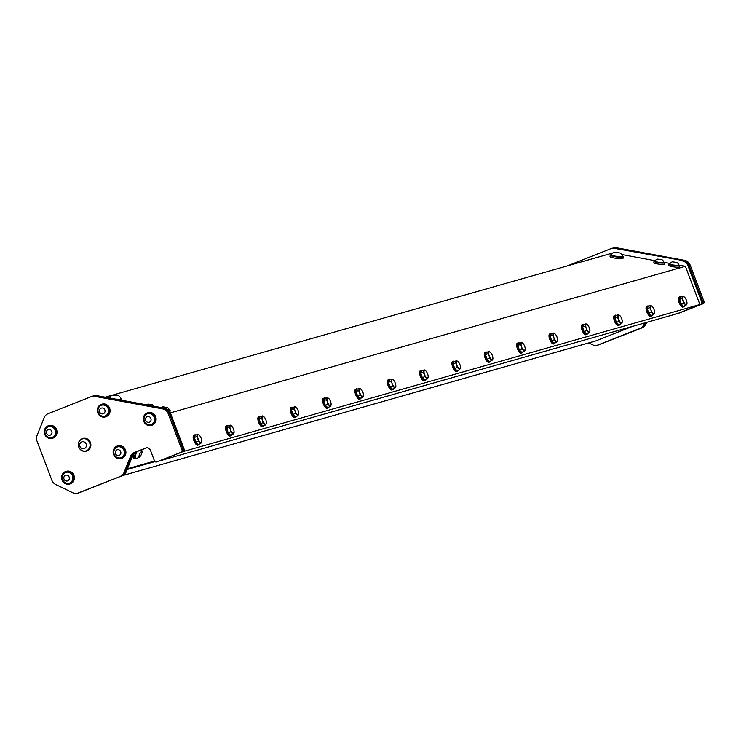 <?xml version="1.0" encoding="UTF-8"?>
<svg xmlns="http://www.w3.org/2000/svg" width="741" height="741" viewBox="0 0 741 741"><rect width="100%" height="100%" fill="white"/><g stroke="black" fill="none" stroke-linecap="round" stroke-linejoin="round"><path stroke-width="1.11" d="M182.647 451.723L701.81 303.986A1.815 1.695 -105.9 0 0 702.737 301.661L701.718 301.948A1.815 1.695 74.1 0 1 700.791 304.273M684.601 305.857A5.372 1.982 -111.6 0 1 683.971 306.765A5.372 1.982 -111.6 0 1 680.09 302.309A5.372 1.982 -111.6 0 1 680.025 296.77A5.372 1.982 -111.6 0 1 681.09 297.002M681.09 303.977L683.489 306.302L686.055 305.283L686.963 303.069L686.833 304.051A4.177 1.538 68.4 0 0 686.99 303.06A4.177 1.538 68.4 0 0 686.546 300.679A4.177 1.538 68.4 0 0 684.749 297.41L683.072 296.215L680.507 297.234L679.599 299.447L681.09 303.977L683.656 302.967L686.055 305.283M683.443 306.783A5.372 1.982 -111.6 0 1 683.045 307.126A5.372 1.982 -111.6 0 1 679.154 302.68A5.372 1.982 -111.6 0 1 679.089 297.141A5.372 1.982 -111.6 0 1 679.617 297.113M652.247 315.064A5.372 1.982 -111.6 0 1 651.626 315.962A5.372 1.982 -111.6 0 1 647.736 311.516A5.372 1.982 -111.6 0 1 647.671 305.977A5.372 1.982 -111.6 0 1 648.745 306.2M648.736 313.184L651.135 315.509L653.71 314.49L654.618 312.276A4.177 1.538 68.4 0 0 654.192 309.886A4.177 1.538 68.4 0 0 652.404 306.617A4.177 1.538 68.4 0 0 652.247 306.459L650.728 305.422L648.153 306.441L647.245 308.645L648.736 313.184L651.302 312.165L653.71 314.49M651.098 315.99A5.372 1.982 -111.6 0 1 650.691 316.333A5.372 1.982 -111.6 0 1 646.81 311.878A5.372 1.982 -111.6 0 1 646.745 306.339A5.372 1.982 -111.6 0 1 647.273 306.32M619.902 324.271A5.372 1.982 -111.6 0 1 619.272 325.169A5.372 1.982 -111.6 0 1 615.391 320.723A5.372 1.982 -111.6 0 1 615.326 315.184A5.372 1.982 -111.6 0 1 616.401 315.407M616.392 322.391L618.791 324.706L621.356 323.697L622.264 321.483L622.134 322.465A4.177 1.538 68.4 0 0 622.292 321.474A4.177 1.538 68.4 0 0 621.847 319.084A4.177 1.538 68.4 0 0 620.05 315.814L618.374 314.629L615.808 315.638L614.9 317.852L616.392 322.391L618.957 321.372L621.356 323.697M618.744 325.197A5.372 1.982 -111.6 0 1 618.346 325.54A5.372 1.982 -111.6 0 1 614.465 321.085A5.372 1.982 -111.6 0 1 614.391 315.546A5.372 1.982 -111.6 0 1 614.928 315.527M587.557 333.478A5.372 1.982 -111.6 0 1 586.928 334.376A5.372 1.982 -111.6 0 1 583.037 329.921A5.372 1.982 -111.6 0 1 582.972 324.382A5.372 1.982 -111.6 0 1 584.047 324.614M584.047 331.598L586.446 333.913L589.012 332.904L589.919 330.69A4.177 1.538 68.4 0 0 589.493 328.291A4.177 1.538 68.4 0 0 587.706 325.021L586.029 323.836L583.463 324.845L582.556 327.059L584.047 331.598L586.613 330.579L589.012 332.904M586.4 334.404A5.372 1.982 -111.6 0 1 586.001 334.747A5.372 1.982 -111.6 0 1 582.111 330.291A5.372 1.982 -111.6 0 1 582.046 324.753A5.372 1.982 -111.6 0 1 582.574 324.734M555.204 342.685A5.372 1.982 -111.6 0 1 554.583 343.583A5.372 1.982 -111.6 0 1 550.693 339.128A5.372 1.982 -111.6 0 1 550.628 333.589A5.372 1.982 -111.6 0 1 551.702 333.82M551.693 340.795L554.092 343.12L556.667 342.101L557.575 339.897L557.436 340.869A4.177 1.538 68.4 0 0 557.593 339.887A4.177 1.538 68.4 0 0 557.149 337.498A4.177 1.538 68.4 0 0 555.361 334.228A4.177 1.538 68.4 0 0 555.204 334.071L553.684 333.042L551.109 334.052L550.202 336.266L551.693 340.795L554.259 339.786L556.667 342.101M554.055 343.602A5.372 1.982 -111.6 0 1 553.647 343.954A5.372 1.982 -111.6 0 1 549.766 339.498A5.372 1.982 -111.6 0 1 549.702 333.959A5.372 1.982 -111.6 0 1 550.23 333.941M522.859 351.892A5.372 1.982 -111.6 0 1 522.229 352.79A5.372 1.982 -111.6 0 1 518.348 348.335A5.372 1.982 -111.6 0 1 518.283 342.796A5.372 1.982 -111.6 0 1 519.358 343.027M519.348 350.002L521.747 352.327L524.313 351.308L525.221 349.094A4.177 1.538 68.4 0 0 524.804 346.705A4.177 1.538 68.4 0 0 523.007 343.435L521.331 342.24L518.765 343.259L517.857 345.473L519.348 350.002L521.914 348.992L524.313 351.308M521.701 352.809A5.372 1.982 -111.6 0 1 521.303 353.161A5.372 1.982 -111.6 0 1 517.413 348.705A5.372 1.982 -111.6 0 1 517.348 343.166A5.372 1.982 -111.6 0 1 517.876 343.139M490.505 361.089A5.372 1.982 -111.6 0 1 489.884 361.997A5.372 1.982 -111.6 0 1 485.994 357.542A5.372 1.982 -111.6 0 1 485.929 352.003A5.372 1.982 -111.6 0 1 487.004 352.234M486.994 359.209L489.403 361.534L491.968 360.515L492.876 358.301L492.746 359.283A4.177 1.538 68.4 0 0 492.895 358.292A4.177 1.538 68.4 0 0 492.45 355.912A4.177 1.538 68.4 0 0 490.662 352.642A4.177 1.538 68.4 0 0 490.505 352.484L488.986 351.447L486.42 352.466L485.503 354.68L486.994 359.209L489.569 358.199L491.968 360.515M489.356 362.016A5.372 1.982 -111.6 0 1 488.958 362.358A5.372 1.982 -111.6 0 1 485.068 357.912A5.372 1.982 -111.6 0 1 485.003 352.373A5.372 1.982 -111.6 0 1 485.531 352.345M458.16 370.296A5.372 1.982 -111.6 0 1 457.53 371.204A5.372 1.982 -111.6 0 1 453.649 366.749A5.372 1.982 -111.6 0 1 453.585 361.21A5.372 1.982 -111.6 0 1 454.659 361.441M454.65 368.416L457.049 370.741L459.615 369.722L460.531 367.508A4.177 1.538 68.4 0 0 460.105 365.118A4.177 1.538 68.4 0 0 458.309 361.849L456.632 360.654L454.066 361.673L453.159 363.887L454.65 368.416L457.216 367.397L459.615 369.722M457.002 371.222A5.372 1.982 -111.6 0 1 456.604 371.565A5.372 1.982 -111.6 0 1 452.723 367.11A5.372 1.982 -111.6 0 1 452.658 361.571A5.372 1.982 -111.6 0 1 453.186 361.552M425.816 379.503A5.372 1.982 -111.6 0 1 425.186 380.402A5.372 1.982 -111.6 0 1 421.305 375.956A5.372 1.982 -111.6 0 1 421.24 370.417A5.372 1.982 -111.6 0 1 422.305 370.639M422.305 377.623L424.704 379.938L427.27 378.929L428.178 376.715L428.048 377.697A4.177 1.538 68.4 0 0 428.205 376.706A4.177 1.538 68.4 0 0 427.761 374.316A4.177 1.538 68.4 0 0 425.964 371.046L424.287 369.861L421.722 370.87L420.814 373.084L422.305 377.623L424.871 376.604L427.27 378.929M424.658 380.429A5.372 1.982 -111.6 0 1 424.26 380.772A5.372 1.982 -111.6 0 1 420.369 376.317A5.372 1.982 -111.6 0 1 420.304 370.778A5.372 1.982 -111.6 0 1 420.832 370.759M393.462 388.71A5.372 1.982 -111.6 0 1 392.841 389.609A5.372 1.982 -111.6 0 1 388.951 385.163A5.372 1.982 -111.6 0 1 388.886 379.614A5.372 1.982 -111.6 0 1 389.961 379.846M389.951 386.83L392.35 389.145L394.925 388.136L395.833 385.922A4.177 1.538 68.4 0 0 395.407 383.523A4.177 1.538 68.4 0 0 393.619 380.253L391.943 379.068L389.368 380.077L388.46 382.291L389.951 386.83L392.517 385.811L394.925 388.136M392.313 389.636A5.372 1.982 -111.6 0 1 391.906 389.979A5.372 1.982 -111.6 0 1 388.025 385.524A5.372 1.982 -111.6 0 1 387.96 379.985A5.372 1.982 -111.6 0 1 388.488 379.966M361.117 397.917A5.372 1.982 -111.6 0 1 360.487 398.815A5.372 1.982 -111.6 0 1 356.606 394.36A5.372 1.982 -111.6 0 1 356.541 388.821A5.372 1.982 -111.6 0 1 357.616 389.053M357.607 396.037L360.006 398.352L362.571 397.343L363.479 395.129L363.349 396.102A4.177 1.538 68.4 0 0 363.507 395.12A4.177 1.538 68.4 0 0 363.062 392.73A4.177 1.538 68.4 0 0 361.265 389.46L359.589 388.275L357.023 389.284L356.115 391.498L357.607 396.037L360.172 395.018L362.571 397.343M359.959 398.834A5.372 1.982 -111.6 0 1 359.561 399.186A5.372 1.982 -111.6 0 1 355.68 394.731A5.372 1.982 -111.6 0 1 355.606 389.192A5.372 1.982 -111.6 0 1 356.143 389.173M328.772 407.124A5.372 1.982 -111.6 0 1 328.143 408.022A5.372 1.982 -111.6 0 1 324.252 403.567A5.372 1.982 -111.6 0 1 324.188 398.028A5.372 1.982 -111.6 0 1 325.262 398.26M325.262 405.234L327.661 407.559L330.227 406.54L331.134 404.327A4.177 1.538 68.4 0 0 330.708 401.937A4.177 1.538 68.4 0 0 328.921 398.667L327.244 397.472L324.678 398.491L323.771 400.705L325.262 405.234L327.828 404.225L330.227 406.54M327.615 408.041A5.372 1.982 -111.6 0 1 327.216 408.393A5.372 1.982 -111.6 0 1 323.326 403.938A5.372 1.982 -111.6 0 1 323.261 398.399A5.372 1.982 -111.6 0 1 323.789 398.371M296.419 416.322A5.372 1.982 -111.6 0 1 295.798 417.229A5.372 1.982 -111.6 0 1 291.908 412.774A5.372 1.982 -111.6 0 1 291.843 407.235A5.372 1.982 -111.6 0 1 292.917 407.467M292.908 414.441L295.307 416.766L297.882 415.747L298.79 413.534A4.177 1.538 68.4 0 0 298.364 411.144A4.177 1.538 68.4 0 0 296.576 407.874L294.899 406.679L292.325 407.698L291.417 409.912L292.908 414.441L295.474 413.432L297.882 415.747M295.27 417.248A5.372 1.982 -111.6 0 1 294.862 417.591A5.372 1.982 -111.6 0 1 290.981 413.145A5.372 1.982 -111.6 0 1 290.917 407.606A5.372 1.982 -111.6 0 1 291.445 407.578M264.074 425.529A5.372 1.982 -111.6 0 1 263.444 426.436A5.372 1.982 -111.6 0 1 259.563 421.981A5.372 1.982 -111.6 0 1 259.498 416.442A5.372 1.982 -111.6 0 1 260.573 416.674M260.563 423.648L262.962 425.973L265.528 424.954L266.436 422.74L266.306 423.722A4.177 1.538 68.4 0 0 266.464 422.731A4.177 1.538 68.4 0 0 266.019 420.351A4.177 1.538 68.4 0 0 264.222 417.081L262.546 415.886L259.98 416.905L259.072 419.119L260.563 423.648L263.129 422.629L265.528 424.954M262.916 426.455A5.372 1.982 -111.6 0 1 262.518 426.797A5.372 1.982 -111.6 0 1 258.628 422.351A5.372 1.982 -111.6 0 1 258.563 416.803A5.372 1.982 -111.6 0 1 259.091 416.785M231.72 434.735A5.372 1.982 -111.6 0 1 231.099 435.634A5.372 1.982 -111.6 0 1 227.209 431.188A5.372 1.982 -111.6 0 1 227.144 425.649A5.372 1.982 -111.6 0 1 228.219 425.871M228.209 432.855L230.618 435.171L233.183 434.161L234.091 431.947A4.177 1.538 68.4 0 0 233.665 429.558A4.177 1.538 68.4 0 0 231.877 426.279L230.201 425.093L227.635 426.112L226.718 428.317L228.209 432.855L230.784 431.836L233.183 434.161M230.571 435.662A5.372 1.982 -111.6 0 1 230.173 436.004A5.372 1.982 -111.6 0 1 226.283 431.549A5.372 1.982 -111.6 0 1 226.218 426.01A5.372 1.982 -111.6 0 1 226.746 425.992M181.999 449.963A1.815 1.695 74.1 0 1 181.073 452.288L182.249 451.945A1.815 1.695 -105.9 0 0 183.175 449.63L181.999 449.963L168.235 413.728L169.411 413.395A7.577 7.039 -105.9 0 0 169.393 413.348L170.402 413.043A7.577 7.039 -105.9 0 0 164.798 408.198L163.78 408.495A7.577 7.039 74.1 0 1 169.393 413.33L183.138 449.528A1.815 1.695 74.1 0 1 183.175 449.63L169.411 413.395M78.148 492.978L121.413 476L78.148 492.978A7.577 7.039 74.1 0 1 77.536 493.191A7.577 7.039 74.1 0 1 72.729 492.737L55.677 484.457A7.577 7.039 74.1 0 1 51.851 480.205L37.05 441.228A7.577 7.039 74.1 0 1 37.069 435.458L44.191 417.618A7.577 7.039 74.1 0 1 48.045 413.71L91.087 396.694A7.577 7.039 74.1 0 1 91.699 396.481L92.875 396.148A7.577 7.039 74.1 0 1 95.895 396.009L163.807 408.55L162.631 408.884A7.577 7.039 74.1 0 1 168.235 413.728M162.631 408.884L94.728 396.342L95.895 396.009M91.699 396.481A7.577 7.039 74.1 0 1 94.728 396.342M124.08 472.434L130.481 456.428L131.648 456.095L125.257 472.1L124.08 472.434A7.577 7.039 74.1 0 1 120.237 476.343M146.681 447.768L134.325 452.519A7.577 7.039 -105.9 0 0 130.481 456.428M134.325 452.519L146.44 447.796M182.249 451.945L156.694 461.921A1.815 1.695 74.1 0 1 154.471 460.846L150.432 450.222A3.788 3.52 -105.9 0 0 145.81 447.981M156.694 461.921L181.073 452.288M69.802 483.975A6.567 6.104 -105.9 0 0 70.052 483.901A6.567 6.104 -105.9 0 0 70.59 483.725A6.567 6.104 -105.9 0 0 74.035 475.629A6.567 6.104 -105.9 0 0 66.458 471.276A6.567 6.104 -105.9 0 0 66.208 471.35M52.435 438.264A6.567 6.104 -105.9 0 0 52.694 438.2A6.567 6.104 -105.9 0 0 53.222 438.014A6.567 6.104 -105.9 0 0 56.677 429.919A6.567 6.104 -105.9 0 0 49.101 425.566A6.567 6.104 -105.9 0 0 48.841 425.64M105.481 416.84A6.567 6.104 -105.9 0 0 105.741 416.775A6.567 6.104 -105.9 0 0 106.269 416.59A6.567 6.104 -105.9 0 0 109.724 408.495A6.567 6.104 -105.9 0 0 102.147 404.141A6.567 6.104 -105.9 0 0 101.888 404.215M121.329 458.54A6.567 6.104 -105.9 0 0 121.58 458.475A6.567 6.104 -105.9 0 0 125.655 450.491A6.567 6.104 -105.9 0 0 117.986 445.85A6.567 6.104 -105.9 0 0 117.736 445.925M151.516 425.343A6.567 6.104 -105.9 0 0 151.775 425.278A6.567 6.104 -105.9 0 0 155.842 417.285A6.567 6.104 -105.9 0 0 148.181 412.644A6.567 6.104 -105.9 0 0 147.922 412.718M82.797 438.477A6.567 6.104 74.1 0 1 82.946 438.431A6.567 6.104 74.1 0 1 90.522 442.794A6.567 6.104 74.1 0 1 87.077 450.889A6.567 6.104 74.1 0 1 86.54 451.065A6.567 6.104 74.1 0 1 86.391 451.102M131.648 456.095A7.577 7.039 74.1 0 1 135.501 452.186M121.413 476A7.577 7.039 -105.9 0 0 125.257 472.1M77.536 493.191L78.713 492.848A7.577 7.039 -105.9 0 0 79.324 492.645M163.807 408.55A7.577 7.039 74.1 0 1 169.393 413.348M645.448 322.622L644.837 324.169L643.818 324.456A7.577 7.039 74.1 0 1 639.974 328.365L640.984 328.078A7.577 7.039 -105.9 0 0 644.837 324.169M640.984 328.078L597.885 345.01A7.577 7.039 74.1 0 1 597.274 345.213A7.577 7.039 74.1 0 1 592.467 344.769L588.687 342.926M597.274 345.213L598.283 344.926A7.577 7.039 -105.9 0 0 598.904 344.722M598.923 344.778L642.188 327.809L598.923 344.778A7.577 7.039 74.1 0 1 598.311 344.991A7.577 7.039 74.1 0 1 597.403 345.176M646.68 322.27L646.032 323.9L644.855 324.234A7.577 7.039 74.1 0 1 641.011 328.143M644.855 324.234L645.504 322.613M677.126 313.712A1.815 1.695 -105.9 0 0 677.422 313.628L676.413 313.915A1.815 1.695 74.1 0 1 675.699 314.017M677.459 313.73L703.024 303.754L677.459 313.73A1.815 1.695 74.1 0 1 676.728 313.832M703.024 303.754A1.815 1.695 -105.9 0 0 703.95 301.43L702.774 301.763A1.815 1.695 74.1 0 1 701.847 304.088M702.774 301.763L689.01 265.528L690.186 265.195A7.577 7.039 -105.9 0 0 684.582 260.35L683.526 260.656M701.718 301.948L687.972 265.75L688.991 265.482A7.577 7.039 -105.9 0 0 688.982 265.463A7.577 7.039 74.1 0 1 689.01 265.528M683.378 260.628L614.456 248.374L683.378 260.628A7.577 7.039 -105.9 0 1 688.982 265.463L702.737 301.661M701.81 303.986L677.422 313.628M642.188 327.809A7.577 7.039 -105.9 0 0 646.032 323.9M598.311 344.991L599.488 344.658A7.577 7.039 -105.9 0 0 600.099 344.445M615.623 248.115L616.669 247.809A7.577 7.039 -105.9 0 0 613.65 247.948L613.363 248.031M616.669 247.809L684.582 260.35M690.186 265.195L703.95 301.43M615.475 248.087A7.577 7.039 -105.9 0 0 612.446 248.226L611.436 248.513A7.577 7.039 74.1 0 1 614.456 248.374M48.749 426.594A5.669 5.27 74.1 0 1 55.621 433.124A5.669 5.27 74.1 0 1 51.851 437.505M54.547 435.486A5.669 5.27 -105.9 0 0 48.656 426.621A5.669 5.27 -105.9 0 0 45.145 433.513A5.669 5.27 -105.9 0 0 54.547 435.486M51.5 434.152A2.983 2.769 -105.9 0 0 49.462 429.41A2.983 2.769 -105.9 0 0 46.692 433.504A2.983 2.769 -105.9 0 0 51.5 434.152M52.713 438.163A6.567 6.104 -105.9 0 0 56.168 430.067A6.567 6.104 -105.9 0 0 48.591 425.705A6.567 6.104 -105.9 0 0 44.516 433.698A6.567 6.104 -105.9 0 0 52.185 438.339A6.567 6.104 -105.9 0 0 52.713 438.163M66.106 472.304A5.669 5.27 74.1 0 1 73.035 477.528A5.669 5.27 74.1 0 1 69.209 483.215M67.977 483.419A5.669 5.27 -105.9 0 0 72.859 477.575A5.669 5.27 -105.9 0 0 66.023 472.332A5.669 5.27 -105.9 0 0 67.977 483.419M66.792 481.029A2.983 2.769 -105.9 0 0 68.885 476.491A2.983 2.769 -105.9 0 0 64.069 476.676A2.983 2.769 -105.9 0 0 66.792 481.029M70.08 483.873A6.567 6.104 -105.9 0 0 73.526 475.778A6.567 6.104 -105.9 0 0 65.949 471.415A6.567 6.104 -105.9 0 0 61.883 479.399A6.567 6.104 -105.9 0 0 69.543 484.049A6.567 6.104 -105.9 0 0 70.08 483.873M136.029 452.038A6.567 1.871 115.9 0 0 134.806 458.836A6.567 1.871 115.9 0 0 136.251 458.271M136.4 451.871A5.669 1.612 115.9 0 0 135.195 458.04A5.669 1.612 115.9 0 0 135.436 458.086M134.806 458.836L133.565 458.244A6.567 1.871 -64.1 0 1 133.806 453.779M137.076 451.602A5.669 1.612 115.9 0 0 135.622 458.244A5.669 1.612 115.9 0 0 135.853 458.29A6.308 6.308 0 0 0 139.836 456.752A2.983 0.852 115.9 0 0 141.151 454.9A2.983 0.852 115.9 0 0 142.013 452.279A2.983 0.852 115.9 0 0 140.79 452.26A2.983 0.852 115.9 0 0 139.067 455.798A2.983 0.852 115.9 0 0 139.836 456.752M112.947 394.953L114.364 395.685L118.606 395.675L112.947 394.953A6.308 6.308 0 0 0 109.807 397.398A5.669 0.88 7.3 0 0 109.788 397.463A6.567 1.019 7.3 0 0 108.834 397.834A6.567 1.019 7.3 0 0 108.834 397.871L108.834 397.834M120.135 399.955A6.567 1.019 7.3 0 0 121.867 399.492A6.567 1.019 7.3 0 0 121.033 398.871A5.669 0.88 7.3 0 0 121.024 398.834A6.308 6.308 0 0 0 118.606 395.675M119.227 399.788A5.669 0.88 7.3 0 0 120.311 399.695A5.669 0.88 7.3 0 0 120.978 399.38L121.033 398.899A5.669 0.88 7.3 0 1 120.375 399.214A5.669 0.88 7.3 0 1 115.105 399.029M111.872 398.426A5.669 0.88 7.3 0 1 109.788 397.463L109.724 397.945A5.669 0.88 7.3 0 0 109.742 398.037M614.345 252.264A6.308 6.308 0 0 0 611.205 254.719A5.669 0.88 7.3 0 0 611.177 254.784A6.567 1.019 7.3 0 0 610.232 255.145A6.567 1.019 7.3 0 0 616.614 256.988A6.567 1.019 7.3 0 0 623.255 256.812A6.567 1.019 7.3 0 0 622.431 256.191A5.669 0.88 7.3 0 0 622.421 256.145A6.308 6.308 0 0 0 620.004 252.987L614.345 252.264L620.004 252.987M611.121 255.265A5.669 0.88 7.3 0 0 616.632 256.849A5.669 0.88 7.3 0 0 622.366 256.701L622.431 256.21A5.669 0.88 7.3 0 1 620.912 256.608A5.669 0.88 7.3 0 1 614.687 256.053A5.669 0.88 7.3 0 1 611.177 254.784L611.121 255.265M623.255 256.812L623.079 258.211A6.567 1.019 -172.7 0 1 616.438 258.387A6.567 1.019 -172.7 0 1 610.056 256.553L610.232 255.145M168.642 410.282A4.539 0.704 7.3 0 0 169.346 410.005A4.539 0.704 7.3 0 0 169.337 409.949A4.539 0.704 7.3 0 0 169.328 409.93M167.485 407.504L162.872 406.846L167.485 407.504M169.143 410.838A5.372 0.834 7.3 0 0 170.124 410.495A5.372 0.834 7.3 0 0 169.337 409.94A5.048 5.048 0 0 0 167.401 407.42M170.124 410.495L169.958 411.783A5.372 0.834 -172.7 0 1 169.865 411.903M152.544 404.743L147.931 404.086L152.544 404.743M678.626 265.185A4.539 0.704 -172.7 0 1 678.775 265.398A4.539 0.704 -172.7 0 1 676.153 265.704A4.539 0.704 -172.7 0 1 671.411 265.019A4.539 0.704 -172.7 0 1 669.781 264.25A4.539 0.704 -172.7 0 1 669.975 264.083M672.356 261.86A5.048 5.048 0 0 0 669.845 263.815A4.539 0.704 7.3 0 0 669.827 263.87A4.539 0.704 7.3 0 0 671.457 264.63A4.539 0.704 7.3 0 0 676.2 265.315A4.539 0.704 7.3 0 0 678.83 265.019A4.539 0.704 7.3 0 0 678.821 264.963A5.048 5.048 0 0 0 676.885 262.434L672.356 261.86L676.885 262.434M669.855 263.815A5.372 0.834 7.3 0 0 668.947 264.148A5.372 0.834 7.3 0 0 672.365 265.371A5.372 0.834 7.3 0 0 679.608 265.51A5.372 0.834 7.3 0 0 678.821 264.954M679.608 265.51L679.441 266.797A5.372 0.834 -172.7 0 1 672.207 266.658A5.372 0.834 -172.7 0 1 668.78 265.435L668.947 264.148M199.375 443.942A5.372 1.982 -111.6 0 1 198.745 444.841A5.372 1.982 -111.6 0 1 194.864 440.395A5.372 1.982 -111.6 0 1 194.8 434.847A5.372 1.982 -111.6 0 1 195.874 435.078M195.865 442.062L198.264 444.378L200.83 443.368L201.747 441.154L201.608 442.136A4.177 1.538 68.4 0 0 201.765 441.145A4.177 1.538 68.4 0 0 201.32 438.755A4.177 1.538 68.4 0 0 199.524 435.486L197.847 434.3L195.281 435.31L194.374 437.523L195.865 442.062L198.431 441.043L200.83 443.368M198.218 444.869A5.372 1.982 -111.6 0 1 197.819 445.211A5.372 1.982 -111.6 0 1 193.938 440.756A5.372 1.982 -111.6 0 1 193.873 435.217A5.372 1.982 -111.6 0 1 194.401 435.199M663.686 262.425A4.539 0.704 -172.7 0 1 663.834 262.638A4.539 0.704 -172.7 0 1 659.249 262.768A4.539 0.704 -172.7 0 1 654.831 261.499A4.539 0.704 -172.7 0 1 655.035 261.323M657.415 259.1A5.048 5.048 0 0 0 654.905 261.054A4.539 0.704 7.3 0 0 654.887 261.11A4.539 0.704 7.3 0 0 658.203 262.221A4.539 0.704 7.3 0 0 663.306 262.518A4.539 0.704 7.3 0 0 663.88 262.258A4.539 0.704 7.3 0 0 663.88 262.203A5.048 5.048 0 0 0 661.945 259.674L657.415 259.1L661.945 259.674M654.905 261.054A5.372 0.834 7.3 0 0 654.007 261.388A5.372 0.834 7.3 0 0 657.582 262.638A5.372 0.834 7.3 0 0 663.575 263.101A5.372 0.834 7.3 0 0 664.668 262.749A5.372 0.834 7.3 0 0 663.88 262.194M664.668 262.749L664.501 264.037A5.372 0.834 -172.7 0 1 663.408 264.389A5.372 0.834 -172.7 0 1 657.415 263.926A5.372 0.834 -172.7 0 1 653.84 262.675L654.007 261.388M146.811 447.749L136.122 451.936M131.685 456.011L132.639 455.743A7.577 7.039 74.1 0 1 136.492 451.834M132.639 455.743L126.248 471.748L125.294 472.017M121.857 475.805L122.404 475.657A7.577 7.039 -105.9 0 0 126.248 471.748M122.404 475.657L79.945 492.404M79.639 492.515L79.704 492.506A7.577 7.039 -105.9 0 0 80.315 492.293M96.886 395.657A7.577 7.039 -105.9 0 0 93.866 395.796L92.857 396.092A7.577 7.039 74.1 0 1 95.876 395.953L96.886 395.657L164.798 408.198M170.402 413.043L184.148 449.241L183.138 449.528M183.222 451.556A1.815 1.695 -105.9 0 0 184.148 449.241M163.78 408.495L95.876 395.953M91.921 396.426L92.236 396.296A7.577 7.039 74.1 0 1 92.857 396.092M679.312 265.176L685.379 266.297L699.93 304.616M682.368 260.915A7.577 7.039 74.1 0 1 687.972 265.75M569.431 265.083L610.825 248.717A7.577 7.039 74.1 0 1 611.436 248.513M597.885 345.01L639.974 328.365M643.818 324.456L644.438 322.909M676.413 313.915L159.778 460.837M633.194 326.114L595.801 340.897L122.682 475.537M113.345 394.879L613.002 252.931M621.579 254.515L655.155 260.712M664.362 262.416L670.096 263.472M170.337 412.867L685.379 266.297M105.194 397.195L112.586 395.092M197.847 434.3L196.939 436.514L194.374 437.523M196.939 436.514L198.431 441.043M199.524 435.486L199.524 435.486A4.177 1.538 68.4 0 0 199.375 435.328A4.177 1.538 68.4 0 0 197.717 435.273A4.177 1.538 68.4 0 0 198.014 438.653A4.177 1.538 68.4 0 0 199.959 442.081A4.177 1.538 68.4 0 0 201.608 442.136M101.795 405.17A5.669 5.27 74.1 0 1 107.473 407.115A5.669 5.27 74.1 0 1 104.898 416.081M106.685 415.09A5.669 5.27 -105.9 0 0 101.702 405.197A5.669 5.27 -105.9 0 0 98.192 412.098A5.669 5.27 -105.9 0 0 106.685 415.09M104.073 413.274A2.983 2.769 -105.9 0 0 103.203 408.18A2.983 2.769 -105.9 0 0 99.526 411.357A2.983 2.769 -105.9 0 0 104.073 413.274M105.759 416.738A6.567 6.104 -105.9 0 0 109.214 408.643A6.567 6.104 -105.9 0 0 101.637 404.29A6.567 6.104 -105.9 0 0 97.562 412.274A6.567 6.104 -105.9 0 0 105.231 416.914A6.567 6.104 -105.9 0 0 105.759 416.738M117.634 446.879A5.669 5.27 74.1 0 1 124.507 453.399A5.669 5.27 74.1 0 1 120.737 457.781M123.441 455.771A5.669 5.27 -105.9 0 0 117.55 446.906A5.669 5.27 -105.9 0 0 114.031 453.798A5.669 5.27 -105.9 0 0 123.441 455.771M120.394 454.437A2.983 2.769 -105.9 0 0 118.347 449.694A2.983 2.769 -105.9 0 0 115.577 453.788A2.983 2.769 -105.9 0 0 120.394 454.437M115.772 446.804A6.567 6.104 -105.9 0 0 113.753 454.937A6.567 6.104 -105.9 0 0 121.07 458.623A6.567 6.104 -105.9 0 0 125.146 450.639A6.567 6.104 -105.9 0 0 117.476 445.989A6.567 6.104 -105.9 0 0 115.772 446.804M147.829 413.673A5.669 5.27 74.1 0 1 154.536 417.665A5.669 5.27 74.1 0 1 150.932 424.584M144.097 417.831A5.669 5.27 -105.9 0 0 150.84 424.612A5.669 5.27 -105.9 0 0 154.36 417.711A5.669 5.27 -105.9 0 0 144.097 417.831M145.56 418.739A2.983 2.769 -105.9 0 0 149.191 422.287A2.983 2.769 -105.9 0 0 150.145 417.285A2.983 2.769 -105.9 0 0 145.56 418.739M147.135 412.969A6.567 6.104 -105.9 0 0 143.689 421.064A6.567 6.104 -105.9 0 0 151.266 425.417A6.567 6.104 -105.9 0 0 155.332 417.433A6.567 6.104 -105.9 0 0 147.672 412.793A6.567 6.104 -105.9 0 0 147.135 412.969M86.78 450.973A6.567 6.104 74.1 0 1 86.243 451.149A6.567 6.104 74.1 0 1 78.583 446.508A6.567 6.104 74.1 0 1 82.649 438.524A6.567 6.104 74.1 0 1 90.226 442.877A6.567 6.104 74.1 0 1 86.78 450.973M86.058 450.889A6.271 5.826 -105.9 0 0 90.05 443.238A6.271 5.826 -105.9 0 0 82.631 438.839M89.652 442.748A6.271 5.826 -105.9 0 0 78.426 443.887A6.271 5.826 -105.9 0 0 85.956 450.926A6.271 5.826 -105.9 0 0 89.652 442.748M86.141 444.007A3.585 3.325 -105.9 0 0 80.398 442.951A3.585 3.325 -105.9 0 0 82.594 448.74A3.585 3.325 -105.9 0 0 86.141 444.007M230.201 425.093L229.293 427.307L230.358 429.447A4.177 1.538 68.4 0 0 232.304 432.874A4.177 1.538 68.4 0 0 233.961 432.929L234.11 432.207M229.293 427.307L226.718 428.317M231.877 426.279L231.868 426.279A4.177 1.538 68.4 0 0 231.72 426.121A4.177 1.538 68.4 0 0 230.071 426.075A4.177 1.538 68.4 0 0 230.358 429.447L230.784 431.836M233.961 432.929A4.177 1.538 68.4 0 0 234.11 431.938M262.546 415.886L261.638 418.1L259.072 419.119M261.638 418.1L263.129 422.629M264.222 417.081L264.222 417.072A4.177 1.538 68.4 0 0 264.074 416.924A4.177 1.538 68.4 0 0 262.416 416.868A4.177 1.538 68.4 0 0 262.703 420.24A4.177 1.538 68.4 0 0 264.648 423.667A4.177 1.538 68.4 0 0 266.306 423.722M294.899 406.679L293.982 408.893L295.057 411.033A4.177 1.538 68.4 0 0 297.002 414.46A4.177 1.538 68.4 0 0 298.651 414.515L298.808 413.793M293.982 408.893L291.417 409.912M296.576 407.874L296.567 407.865A4.177 1.538 68.4 0 0 296.419 407.717A4.177 1.538 68.4 0 0 294.761 407.661A4.177 1.538 68.4 0 0 295.057 411.033L295.474 413.432M298.651 414.515A4.177 1.538 68.4 0 0 298.808 413.524M327.244 397.472L326.336 399.686L327.402 401.826A4.177 1.538 68.4 0 0 329.347 405.253A4.177 1.538 68.4 0 0 331.005 405.308L331.153 404.586M326.336 399.686L323.771 400.705M328.921 398.667L328.911 398.658A4.177 1.538 68.4 0 0 328.763 398.51A4.177 1.538 68.4 0 0 327.114 398.454A4.177 1.538 68.4 0 0 327.402 401.826L327.828 404.225M331.005 405.308A4.177 1.538 68.4 0 0 331.153 404.327M359.589 388.275L358.681 390.479L356.115 391.498M358.681 390.479L360.172 395.018M361.265 389.46L361.265 389.451A4.177 1.538 68.4 0 0 361.117 389.303A4.177 1.538 68.4 0 0 359.459 389.247A4.177 1.538 68.4 0 0 359.746 392.619A4.177 1.538 68.4 0 0 361.701 396.046A4.177 1.538 68.4 0 0 363.349 396.102M391.943 379.068L391.026 381.282L392.1 383.421A4.177 1.538 68.4 0 0 394.045 386.848A4.177 1.538 68.4 0 0 395.703 386.895L395.851 386.181M391.026 381.282L388.46 382.291M393.619 380.253L393.61 380.253A4.177 1.538 68.4 0 0 393.462 380.096A4.177 1.538 68.4 0 0 391.804 380.04A4.177 1.538 68.4 0 0 392.1 383.421L392.517 385.811M395.703 386.895A4.177 1.538 68.4 0 0 395.851 385.913M424.287 369.861L423.38 372.075L420.814 373.084M423.38 372.075L424.871 376.604M425.955 371.046L425.964 371.046A4.177 1.538 68.4 0 0 425.806 370.889A4.177 1.538 68.4 0 0 424.158 370.843A4.177 1.538 68.4 0 0 424.445 374.214A4.177 1.538 68.4 0 0 426.39 377.641A4.177 1.538 68.4 0 0 428.048 377.697M456.632 360.654L455.724 362.868L456.799 365.007A4.177 1.538 68.4 0 0 458.744 368.434A4.177 1.538 68.4 0 0 460.393 368.49L460.55 367.768M455.724 362.868L453.159 363.887M458.309 361.849L458.309 361.84A4.177 1.538 68.4 0 0 458.16 361.691A4.177 1.538 68.4 0 0 456.502 361.636A4.177 1.538 68.4 0 0 456.799 365.007L457.216 367.397M460.393 368.49A4.177 1.538 68.4 0 0 460.55 367.499M490.662 352.642L490.505 352.484A4.177 1.538 68.4 0 0 488.856 352.429L488.078 353.661L485.503 354.68M488.986 351.447L488.856 352.429A4.177 1.538 68.4 0 0 489.143 355.8L489.569 358.199M488.078 353.661L489.143 355.8A4.177 1.538 68.4 0 0 491.088 359.228A4.177 1.538 68.4 0 0 492.746 359.283M521.331 342.24L520.423 344.454L521.488 346.593A4.177 1.538 68.4 0 0 523.433 350.021A4.177 1.538 68.4 0 0 525.091 350.076L525.249 349.354M520.423 344.454L517.857 345.473M523.007 343.426L523.007 343.435A4.177 1.538 68.4 0 0 522.859 343.278A4.177 1.538 68.4 0 0 521.201 343.222A4.177 1.538 68.4 0 0 521.488 346.593L521.914 348.992M525.091 350.076A4.177 1.538 68.4 0 0 525.249 349.094M555.361 334.228L555.204 334.071A4.177 1.538 68.4 0 0 553.546 334.015L552.767 335.247L550.202 336.266M553.684 333.042L553.546 334.015A4.177 1.538 68.4 0 0 553.842 337.387L554.259 339.786M552.767 335.247L553.842 337.387A4.177 1.538 68.4 0 0 555.787 340.814A4.177 1.538 68.4 0 0 557.436 340.869M586.029 323.836L585.121 326.049L586.187 328.189A4.177 1.538 68.4 0 0 588.132 331.616A4.177 1.538 68.4 0 0 589.79 331.662L589.938 330.949M585.121 326.049L582.556 327.059M587.706 325.021L587.696 325.012A4.177 1.538 68.4 0 0 587.548 324.864A4.177 1.538 68.4 0 0 585.899 324.808A4.177 1.538 68.4 0 0 586.187 328.189L586.613 330.579M589.79 331.662A4.177 1.538 68.4 0 0 589.938 330.681M618.374 314.629L617.466 316.842L614.9 317.852M617.466 316.842L618.957 321.372M620.05 315.814L620.05 315.814A4.177 1.538 68.4 0 0 619.902 315.657A4.177 1.538 68.4 0 0 618.244 315.61A4.177 1.538 68.4 0 0 618.531 318.982A4.177 1.538 68.4 0 0 620.486 322.409A4.177 1.538 68.4 0 0 622.134 322.465M650.728 305.422L649.811 307.635L650.885 309.775A4.177 1.538 68.4 0 0 652.83 313.202A4.177 1.538 68.4 0 0 654.488 313.258L654.636 312.535M652.404 306.617L652.247 306.459A4.177 1.538 68.4 0 0 650.589 306.404A4.177 1.538 68.4 0 0 650.885 309.775L651.302 312.165M649.811 307.635L647.245 308.645M654.488 313.258A4.177 1.538 68.4 0 0 654.636 312.267M683.072 296.215L682.165 298.428L679.599 299.447M682.165 298.428L683.656 302.967M684.749 297.41L684.74 297.4A4.177 1.538 68.4 0 0 684.591 297.252A4.177 1.538 68.4 0 0 682.943 297.197A4.177 1.538 68.4 0 0 683.23 300.568A4.177 1.538 68.4 0 0 685.175 303.995A4.177 1.538 68.4 0 0 686.833 304.051M154.554 461.032L127.452 468.747M127.146 469.507L154.971 461.587M683.045 307.126L683.971 306.765M679.089 297.141L680.025 296.77M650.691 316.333L651.626 315.962M646.745 306.339L647.671 305.977M618.346 325.54L619.272 325.169M614.391 315.546L615.326 315.184M586.001 334.747L586.928 334.376M582.046 324.753L582.972 324.382M553.647 343.954L554.583 343.583M549.702 333.959L550.628 333.589M521.303 353.161L522.229 352.79M517.348 343.166L518.283 342.796M488.958 362.358L489.884 361.997M485.003 352.373L485.929 352.003M456.604 371.565L457.53 371.204M452.658 361.571L453.585 361.21M424.26 380.772L425.186 380.402M420.304 370.778L421.24 370.417M391.906 389.979L392.841 389.609M387.96 379.985L388.886 379.614M359.561 399.186L360.487 398.815M355.606 389.192L356.541 388.821M327.216 408.393L328.143 408.022M323.261 398.399L324.188 398.028M294.862 417.591L295.798 417.229M290.917 407.606L291.843 407.235M262.518 426.797L263.444 426.436M258.563 416.803L259.498 416.442M230.173 436.004L231.099 435.634M226.218 426.01L227.144 425.649M156.546 461.976L157.722 461.643M677.311 313.776L678.487 313.443M52.185 438.339L52.694 438.2M48.591 425.705L49.101 425.566M69.543 484.049L70.052 483.901M65.949 471.415L66.458 471.276M142.013 452.279A6.308 6.308 0 0 0 141.633 449.806M121.867 399.492L121.765 400.251M162.872 406.846A5.048 5.048 0 0 0 161.492 407.596M147.931 404.086A5.048 5.048 0 0 0 146.551 404.836M153.924 406.198A5.048 5.048 0 0 0 152.461 404.66M197.819 445.211L198.745 444.841M193.873 435.217L194.8 434.847M676.264 313.962L677.274 313.675M122.636 475.555L595.653 340.953M105.231 416.914L105.741 416.775M101.637 404.29L102.147 404.141M121.07 458.623L121.58 458.475M117.476 445.989L117.986 445.85M151.266 425.417L151.775 425.278M147.672 412.793L148.181 412.644M78.426 443.887A6.669 6.669 0 0 0 79.824 448.814"/></g></svg>
